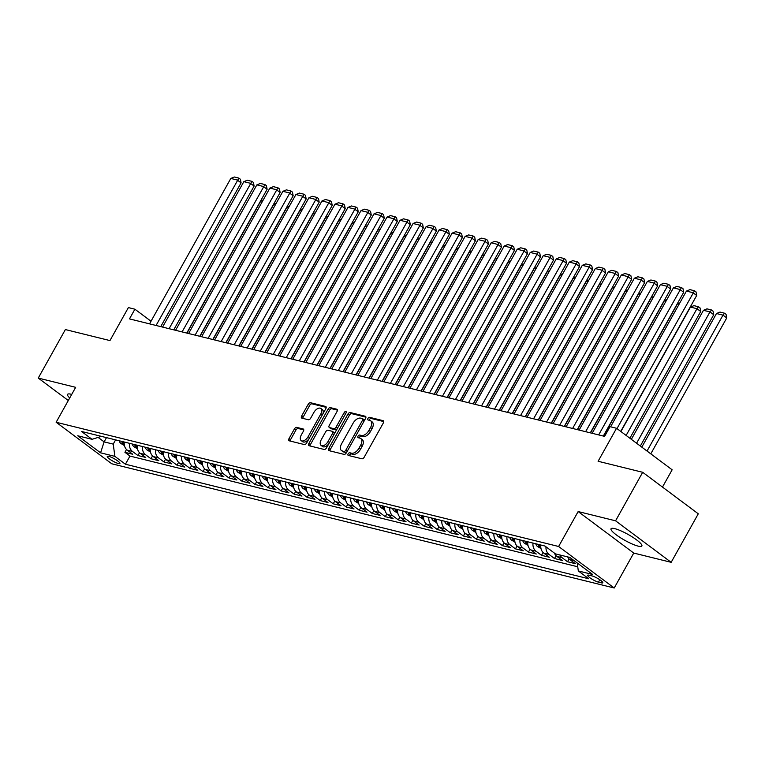 <?xml version="1.0" encoding="UTF-8"?>
<svg xmlns="http://www.w3.org/2000/svg" width="765" height="765" viewBox="0 0 765 765"><rect width="100%" height="100%" fill="white"/><g stroke="black" fill="none" stroke-linecap="round" stroke-linejoin="round"><path stroke-width="1.15" d="M348.142 453.865A1.559 0.87 -53.3 0 0 348.104 455.338A1.559 0.87 -53.3 0 0 348.295 455.424L361.864 458.78A2.219 1.243 -53.3 0 0 364.207 457.193L383.37 422.902A2.219 1.243 -53.3 0 0 383.428 420.807A2.219 1.243 -53.3 0 0 383.16 420.683L369.581 417.327A1.559 0.87 -53.3 0 0 367.946 418.436A1.559 0.87 -53.3 0 0 367.908 419.909A1.559 0.87 -53.3 0 0 368.089 419.995L369.849 420.425A7.115 3.988 -53.3 0 1 370.7 420.827A7.115 3.988 -53.3 0 1 370.528 427.53L368.931 430.389A7.115 3.988 -53.3 0 1 361.443 435.476L359.684 435.046A1.559 0.87 -53.3 0 0 358.039 436.155A1.559 0.87 -53.3 0 0 358.01 437.618A1.559 0.87 -53.3 0 0 358.192 437.704L359.952 438.144A7.115 3.988 -53.3 0 1 360.793 438.536A7.115 3.988 -53.3 0 1 360.631 445.249L359.034 448.108A7.115 3.988 -53.3 0 1 351.537 453.196L349.777 452.756A1.559 0.87 -53.3 0 0 348.142 453.865M360.793 438.536L362.304 439.665A7.115 3.988 -53.3 0 1 362.132 446.368L360.535 449.227A7.115 3.988 -53.3 0 1 353.038 454.314L351.288 453.884A1.559 0.87 -53.3 0 0 349.643 454.993A1.559 0.87 -53.3 0 0 349.395 455.691M383.753 421.582L371.082 418.445A1.559 0.87 -53.3 0 0 369.447 419.564A1.559 0.87 -53.3 0 0 369.189 420.262M370.7 420.827L372.201 421.945A7.115 3.988 -53.3 0 1 372.039 428.658L370.442 431.517A7.115 3.988 -53.3 0 1 362.945 436.595L361.185 436.165A1.559 0.87 -53.3 0 0 359.54 437.274A1.559 0.87 -53.3 0 0 359.292 437.982M71.728 394.386A17.662 3.366 -150.8 0 0 71.25 394.262A17.662 3.366 -150.8 0 0 67.55 394.396A17.662 3.366 -150.8 0 0 69.73 397.963M638.173 546.134A17.662 3.366 -150.8 0 0 641.864 546A17.662 3.366 -150.8 0 0 632.626 537.154A17.662 3.366 -150.8 0 0 614.725 528.634A17.662 3.366 -150.8 0 0 611.025 528.768A17.662 3.366 -150.8 0 0 620.272 537.604A17.662 3.366 -150.8 0 0 638.173 546.134M118.403 463.542A7.248 1.377 -150.8 0 0 119.923 463.485A7.248 1.377 -150.8 0 0 116.137 459.861A7.248 1.377 -150.8 0 0 108.793 456.361A7.248 1.377 -150.8 0 0 107.272 456.418A7.248 1.377 -150.8 0 0 111.059 460.042A7.248 1.377 -150.8 0 0 118.403 463.542M296.734 427.396A2.219 1.243 -53.3 0 0 294.391 428.983L289.017 438.603A2.219 1.243 -53.3 0 0 288.96 440.697A2.219 1.243 -53.3 0 0 289.227 440.822L304.307 444.551A2.219 1.243 -53.3 0 0 306.65 442.964L325.814 408.673A2.219 1.243 -53.3 0 0 325.861 406.578A2.219 1.243 -53.3 0 0 325.594 406.454L310.523 402.725A2.219 1.243 -53.3 0 0 308.18 404.312L301.678 415.93A2.219 1.243 -53.3 0 0 301.63 418.034A2.219 1.243 -53.3 0 0 301.898 418.149L308.352 419.746A2.219 1.243 -53.3 0 0 310.695 418.159L313.908 412.402A5.948 3.337 -53.3 0 1 320.889 408.481A5.948 3.337 -53.3 0 1 320.745 414.085L308.132 436.662A5.948 3.337 -53.3 0 1 301.152 440.583A5.948 3.337 -53.3 0 1 301.295 434.969L303.399 431.211A2.219 1.243 -53.3 0 0 303.447 429.108A2.219 1.243 -53.3 0 0 303.189 428.983L296.734 427.396L298.235 428.515A2.219 1.243 -53.3 0 0 295.892 430.102L290.518 439.722A2.219 1.243 -53.3 0 0 290.136 441.042M615.576 520.812L578.149 511.556L633.745 553.066L671.163 562.323L615.576 520.812L642.686 472.292L598.106 461.266L616.542 428.276L610.03 426.669L604.608 436.375L129.476 318.9L134.898 309.203L128.386 307.587L109.95 340.578L65.369 329.562L38.25 378.073L68.305 400.516M578.149 511.556L558.622 546.487L56.151 422.261L75.678 387.329L38.25 378.073M328.749 448.424A2.219 1.243 -53.3 0 0 328.701 450.518A2.219 1.243 -53.3 0 0 328.969 450.642L344.04 454.372A2.219 1.243 -53.3 0 0 346.382 452.784L365.546 418.493A2.219 1.243 -53.3 0 0 365.603 416.399A2.219 1.243 -53.3 0 0 365.335 416.275L350.255 412.545A2.219 1.243 -53.3 0 0 347.912 414.133L328.749 448.424L330.251 449.543A2.219 1.243 -53.3 0 0 329.868 450.872M324.169 449.466L309.098 445.737A2.219 1.243 -53.3 0 1 308.83 445.613A2.219 1.243 -53.3 0 1 308.878 443.509L328.042 409.227A2.219 1.243 -53.3 0 1 330.384 407.64L336.839 409.227A2.219 1.243 -53.3 0 1 337.107 409.351A2.219 1.243 -53.3 0 1 337.049 411.455L329.285 425.359A2.219 1.243 -53.3 0 0 329.227 427.453A2.219 1.243 -53.3 0 0 329.495 427.578L333.779 428.639A2.219 1.243 -53.3 0 0 336.122 427.052L344.212 412.574A1.559 0.87 -53.3 0 1 346.038 411.541A1.559 0.87 -53.3 0 1 346 413.014L326.512 447.869A2.219 1.243 -53.3 0 1 324.169 449.466M642.686 472.292L698.282 513.803L671.163 562.323M126.512 449.495L124.934 452.316L132.747 454.247L127.258 450.155L132.469 451.436A9.056 7.296 -76.1 0 1 129.467 443.308M139.526 452.717L137.949 455.529L145.761 457.46L140.282 453.368L145.484 454.659A9.056 7.296 -76.1 0 1 142.481 446.531M152.551 455.93L150.973 458.751L158.785 460.683L153.296 456.59L158.498 457.872A9.056 7.296 -76.1 0 1 155.505 449.753M165.565 459.153L163.987 461.974L171.8 463.906L166.311 459.803L171.523 461.094A9.056 7.296 -76.1 0 1 168.52 452.966M178.58 462.366L177.002 465.187L184.814 467.119L179.335 463.026L184.537 464.307A9.056 7.296 -76.1 0 1 181.535 456.189M191.594 465.589L190.026 468.409L197.829 470.341L192.35 466.239L197.552 467.53A9.056 7.296 -76.1 0 1 194.559 459.402M204.618 468.802L203.041 471.623L210.853 473.554L205.364 469.461L210.576 470.752A9.056 7.296 -76.1 0 1 207.573 462.624M217.633 472.024L216.055 474.845L223.868 476.777L218.379 472.684L223.59 473.965A9.056 7.296 -76.1 0 1 220.588 465.837M230.648 475.247L229.079 478.058L236.882 479.99L231.403 475.897L236.605 477.188A9.056 7.296 -76.1 0 1 233.612 469.06M243.672 478.46L242.094 481.281L249.906 483.212L244.418 479.12L249.629 480.401A9.056 7.296 -76.1 0 1 246.626 472.273M256.686 481.682L255.108 484.503L262.921 486.425L257.432 482.332L262.644 483.623A9.056 7.296 -76.1 0 1 259.641 475.495M269.701 484.895L268.123 487.716L275.935 489.648L270.456 485.555L275.658 486.836A9.056 7.296 -76.1 0 1 272.656 478.718M282.725 488.118L281.147 490.939L288.96 492.87L283.471 488.768L288.673 490.059A9.056 7.296 -76.1 0 1 285.68 481.931M295.739 491.331L294.162 494.152L301.974 496.083L296.485 491.991L301.697 493.272A9.056 7.296 -76.1 0 1 298.694 485.153M308.754 494.553L307.176 497.374L314.989 499.306L309.509 495.204L314.711 496.495A9.056 7.296 -76.1 0 1 311.709 488.366M321.769 497.766L320.2 500.587L328.003 502.519L322.524 498.426L327.726 499.717A9.056 7.296 -76.1 0 1 324.733 491.589M334.793 500.989L333.215 503.81L341.027 505.742L335.539 501.649L340.75 502.93A9.056 7.296 -76.1 0 1 337.748 494.802M347.807 504.212L346.229 507.023L354.042 508.955L348.553 504.862L353.765 506.153A9.056 7.296 -76.1 0 1 350.762 498.025M360.822 507.425L359.254 510.245L367.057 512.177L361.577 508.084L366.779 509.366A9.056 7.296 -76.1 0 1 363.786 501.238M373.846 510.647L372.268 513.468L380.081 515.39L374.592 511.297L379.803 512.588A9.056 7.296 -76.1 0 1 376.801 504.46M386.861 513.86L385.283 516.681L393.095 518.613L387.606 514.52L392.818 515.801A9.056 7.296 -76.1 0 1 389.815 507.683M399.875 517.083L398.297 519.904L406.11 521.835L400.63 517.733L405.832 519.024A9.056 7.296 -76.1 0 1 402.83 510.896M412.899 520.296L411.321 523.117L419.124 525.048L413.645 520.955L418.847 522.246A9.056 7.296 -76.1 0 1 415.854 514.118M425.914 523.518L424.336 526.339L432.149 528.271L426.66 524.168L431.871 525.459A9.056 7.296 -76.1 0 1 428.869 517.331M438.928 526.731L437.351 529.552L445.163 531.484L439.684 527.391L444.886 528.682A9.056 7.296 -76.1 0 1 441.883 520.554M451.943 529.954L450.375 532.775L458.178 534.706L452.698 530.614L457.9 531.895A9.056 7.296 -76.1 0 1 454.907 523.767M464.967 533.176L463.389 535.988L471.202 537.919L465.713 533.827L470.924 535.118A9.056 7.296 -76.1 0 1 467.922 526.989M477.982 536.389L476.404 539.21L484.216 541.142L478.727 537.049L483.939 538.331A9.056 7.296 -76.1 0 1 480.936 530.212M490.996 539.612L489.428 542.433L497.231 544.364L491.752 540.262L496.954 541.553A9.056 7.296 -76.1 0 1 493.96 533.425M504.02 542.825L502.442 545.646L510.255 547.577L504.766 543.485L509.978 544.766A9.056 7.296 -76.1 0 1 506.975 536.648M517.035 546.047L515.457 548.868L523.27 550.8L517.781 546.698L522.992 547.989A9.056 7.296 -76.1 0 1 519.99 539.861M530.049 549.26L528.472 552.081L536.284 554.013L530.805 549.92L536.007 551.211A9.056 7.296 -76.1 0 1 533.004 543.083M543.064 552.483L541.496 555.304L549.299 557.236L543.819 553.133L549.021 554.424A9.056 7.296 -76.1 0 1 545.981 546.793M556.088 555.706L554.51 558.517L562.323 560.449L556.834 556.356L562.046 557.647A9.056 7.296 -76.1 0 1 559.894 554.979M569.103 558.919L567.525 561.74L575.337 563.671L569.858 559.578A9.056 7.296 -76.1 0 1 567.697 556.91M592.014 575.911L589.155 575.194A7.019 1.339 -150.8 0 0 587.683 575.251A7.019 1.339 -150.8 0 0 591.355 578.77A7.019 1.339 -150.8 0 0 598.469 582.155L601.328 582.863A7.019 1.339 -150.8 0 0 602.801 582.806A7.019 1.339 -150.8 0 0 599.129 579.296A7.019 1.339 -150.8 0 0 592.014 575.911M558.622 546.487L614.219 587.998L111.747 463.772L56.151 422.261M124.934 452.316L129.974 456.074L125.412 464.221L588.83 578.799L578.311 570.948L577.231 562.983M125.412 464.221L114.893 456.37L100.578 452.832L77.734 435.773L92.058 439.32L81.539 431.46L544.957 546.038L555.476 553.889L569.801 557.427L592.636 574.486L578.311 570.948M567.525 561.74L562.046 557.647M554.51 558.517L549.021 554.424M541.496 555.304L536.007 551.211M528.472 552.081L522.992 547.989M515.457 548.868L509.978 544.766M502.442 545.646L496.954 541.553M489.428 542.433L483.939 538.331M476.404 539.21L470.924 535.118M463.389 535.988L457.9 531.895M450.375 532.775L444.886 528.682M437.351 529.552L431.871 525.459M424.336 526.339L418.847 522.246M411.321 523.117L405.832 519.024M398.297 519.904L392.818 515.801M385.283 516.681L379.803 512.588M372.268 513.468L366.779 509.366M359.254 510.245L353.765 506.153M346.229 507.023L340.75 502.93M333.215 503.81L327.726 499.717M320.2 500.587L314.711 496.495M307.176 497.374L301.697 493.272M294.162 494.152L288.673 490.059M281.147 490.939L275.658 486.836M268.123 487.716L262.644 483.623M255.108 484.503L249.629 480.401M242.094 481.281L236.605 477.188M229.079 478.058L223.59 473.965M216.055 474.845L210.576 470.752M203.041 471.623L197.552 467.53M190.026 468.409L184.537 464.307M177.002 465.187L171.523 461.094M163.987 461.974L158.498 457.872M150.973 458.751L145.484 454.659M137.949 455.529L132.469 451.436M129.974 456.074L577.747 566.779M106.478 437.628L104.107 441.864L113.22 444.121L115.591 439.885M662.48 487.066L672.139 469.796L616.542 428.276M633.745 553.066L614.219 587.998M151.021 321.233L134.898 309.203M98.121 437.398L104.107 441.864L100.578 452.832M554.424 553.105A9.056 7.296 103.9 0 0 556.834 556.356M540.817 545.015A9.056 7.296 103.9 0 0 543.819 553.133M527.802 541.792A9.056 7.296 103.9 0 0 530.805 549.92M514.788 538.579A9.056 7.296 103.9 0 0 517.781 546.698M501.764 535.357A9.056 7.296 103.9 0 0 504.766 543.485M488.749 532.134A9.056 7.296 103.9 0 0 491.752 540.262M475.734 528.921A9.056 7.296 103.9 0 0 478.727 537.049M462.71 525.698A9.056 7.296 103.9 0 0 465.713 533.827M449.696 522.485A9.056 7.296 103.9 0 0 452.698 530.614M436.681 519.263A9.056 7.296 103.9 0 0 439.684 527.391M423.667 516.05A9.056 7.296 103.9 0 0 426.66 524.168M410.642 512.827A9.056 7.296 103.9 0 0 413.645 520.955M397.628 509.614A9.056 7.296 103.9 0 0 400.63 517.733M384.613 506.392A9.056 7.296 103.9 0 0 387.606 514.52M371.589 503.169A9.056 7.296 103.9 0 0 374.592 511.297M358.575 499.956A9.056 7.296 103.9 0 0 361.577 508.084M345.56 496.734A9.056 7.296 103.9 0 0 348.553 504.862M332.536 493.521A9.056 7.296 103.9 0 0 335.539 501.649M319.521 490.298A9.056 7.296 103.9 0 0 322.524 498.426M306.507 487.085A9.056 7.296 103.9 0 0 309.509 495.204M293.492 483.863A9.056 7.296 103.9 0 0 296.485 491.991M280.468 480.649A9.056 7.296 103.9 0 0 283.471 488.768M267.454 477.427A9.056 7.296 103.9 0 0 270.456 485.555M254.439 474.204A9.056 7.296 103.9 0 0 257.432 482.332M241.415 470.991A9.056 7.296 103.9 0 0 244.418 479.12M228.4 467.769A9.056 7.296 103.9 0 0 231.403 475.897M215.386 464.556A9.056 7.296 103.9 0 0 218.379 472.684M202.362 461.333A9.056 7.296 103.9 0 0 205.364 469.461M189.347 458.12A9.056 7.296 103.9 0 0 192.35 466.239M176.333 454.898A9.056 7.296 103.9 0 0 179.335 463.026M163.318 451.675A9.056 7.296 103.9 0 0 166.311 459.803M150.294 448.462A9.056 7.296 103.9 0 0 153.296 456.59M137.279 445.24A9.056 7.296 103.9 0 0 140.282 453.368M92.058 439.32L101.382 436.366M124.265 442.027A9.056 7.296 103.9 0 0 127.258 450.155M113.22 444.121L114.893 456.37M365.928 417.174L351.757 413.674A2.219 1.243 -53.3 0 0 349.414 415.261L330.251 449.543M344.126 451.36A1.559 0.87 -53.3 0 0 345.77 450.25L362.591 420.148A1.559 0.87 -53.3 0 0 362.62 418.685A1.559 0.87 -53.3 0 0 362.438 418.598L360.583 418.139A7.115 3.988 -53.3 0 0 353.086 423.227L341.592 443.796A7.115 3.988 -53.3 0 0 341.429 450.509A7.115 3.988 -53.3 0 0 342.271 450.901L345.627 452.478A1.559 0.87 -53.3 0 0 346.88 451.905M364.322 420.693A1.559 0.87 -53.3 0 0 364.13 419.803A1.559 0.87 -53.3 0 0 363.939 419.717L362.763 418.838M341.429 450.509L342.93 451.627A7.115 3.988 -53.3 0 0 343.781 452.019L342.271 450.901M345.627 452.478L343.781 452.019M337.442 410.126L331.895 408.759A2.219 1.243 -53.3 0 0 329.552 410.346L310.389 444.637A2.219 1.243 -53.3 0 0 309.997 445.957M330.537 428.362A2.219 1.243 -53.3 0 0 330.729 428.582A2.219 1.243 -53.3 0 0 330.996 428.696L335.28 429.758A2.219 1.243 -53.3 0 0 337.164 428.821M321.214 439.789A5.948 3.337 -53.3 0 0 321.08 445.393A5.948 3.337 -53.3 0 0 328.051 441.482L332.498 433.526A2.219 1.243 -53.3 0 0 332.555 431.431A2.219 1.243 -53.3 0 0 332.287 431.307L328.003 430.246A2.219 1.243 -53.3 0 0 325.661 431.833L321.214 439.789M321.08 445.393L322.581 446.521A5.948 3.337 -53.3 0 0 328.854 443.69M334.295 433.956A2.219 1.243 -53.3 0 0 334.056 432.55A2.219 1.243 -53.3 0 0 333.789 432.426M303.781 429.882L298.235 428.515M301.152 440.583L302.663 441.701A5.948 3.337 -53.3 0 0 308.926 438.871M322.792 414.075A5.948 3.337 -53.3 0 0 322.39 409.6L320.889 408.481M326.196 407.353L312.024 403.844A2.219 1.243 -53.3 0 0 309.682 405.431L303.189 417.059A2.219 1.243 -53.3 0 0 302.797 418.378M650.785 453.855L726.75 317.934L722.992 315.132L647.037 451.044M641.806 447.143L716.489 313.526L719.999 312.082L724.551 313.21L726.062 314.329L726.75 317.934M724.551 313.21L722.992 315.132L716.489 313.526M610.585 426.803L686.435 291.082L692.947 292.689L696.695 295.491L696.007 291.886L694.505 290.767L616.982 428.61M620.74 431.412L696.695 295.491M686.435 291.082L689.944 289.639L694.505 290.767M640.334 446.043L713.735 314.721L709.977 311.91L636.576 443.241M631.355 439.34L703.465 310.303L706.984 308.859L711.536 309.988L713.037 311.106L713.735 314.721M711.536 309.988L709.977 311.91L703.465 310.303M629.882 438.24L700.711 311.498L696.963 308.697L626.124 435.438M620.903 431.527L690.451 307.081L693.96 305.646L698.522 306.775L700.023 307.893L700.711 311.498M698.522 306.775L696.963 308.697L690.451 307.081M540.998 548.582L537.479 546.478A6.005 4.839 -76.1 0 1 535.749 543.762M603.528 436.107L677.436 303.868L679.836 302.883M538.225 544.374A6.005 4.839 103.9 0 0 538.952 546.009C540.453 547.319 540.979 547.444 540.52 546.392A6.005 4.839 -76.1 0 1 539.784 544.756M679.062 304.269L677.436 303.868M527.984 545.359L524.455 543.255A6.005 4.839 -76.1 0 1 522.734 540.539M590.513 432.885L664.412 300.645L666.822 299.66M525.201 541.151A6.005 4.839 103.9 0 0 525.938 542.787C527.439 544.097 527.965 544.231 527.506 543.179A6.005 4.839 -76.1 0 1 526.769 541.534M666.047 301.047L664.412 300.645M592.139 433.286L673.42 287.86L679.922 289.476L683.681 292.278L682.992 288.673L681.481 287.544L598.651 434.903M603.327 436.05L683.681 292.278M673.42 287.86L676.929 286.426L681.481 287.544M579.124 430.073L660.396 284.647L666.908 286.253L670.666 289.055L669.968 285.45L668.467 284.331L585.627 431.68M590.312 432.837L670.666 289.055M660.396 284.647L663.915 283.203L668.467 284.331M566.11 426.851L647.381 281.424L653.893 283.031L657.642 285.842L656.953 282.237L655.452 281.109L572.612 428.457M577.288 429.614L657.642 285.842M647.381 281.424L650.891 279.99L655.452 281.109M553.085 423.638L634.367 278.211L640.869 279.818L644.627 282.62L643.939 279.015L642.437 277.896L559.598 425.244M564.274 426.401L644.627 282.62M634.367 278.211L637.876 276.767L642.437 277.896M514.969 542.136L511.441 540.042A6.005 4.839 -76.1 0 1 509.71 537.317M577.489 429.672L651.398 297.432L653.807 296.447M512.187 537.929A6.005 4.839 103.9 0 0 512.923 539.574C514.424 540.884 514.941 541.008 514.482 539.956A6.005 4.839 -76.1 0 1 513.745 538.321M653.033 297.834L651.398 297.432M540.071 420.415L621.343 274.989L627.855 276.595L631.613 279.407L630.915 275.802L629.413 274.673L546.583 422.022M551.259 423.179L631.613 279.407M621.343 274.989L624.862 273.545L629.413 274.673M501.945 538.923L498.426 536.82A6.005 4.839 -76.1 0 1 496.695 534.104M564.474 426.449L638.383 294.209L640.783 293.224M499.172 534.716A6.005 4.839 103.9 0 0 499.908 536.351C501.4 537.661 501.926 537.795 501.467 536.734A6.005 4.839 -76.1 0 1 500.731 535.098M640.009 294.611L638.383 294.209M527.056 417.193L608.328 271.766L614.84 273.382L618.598 276.184L617.9 272.579L616.399 271.46L533.559 418.809M538.235 419.966L618.598 276.184M608.328 271.766L611.837 270.332L616.399 271.46M488.931 535.701L485.412 533.607A6.005 4.839 -76.1 0 1 483.681 530.881M551.46 423.227L625.359 290.996L627.769 290.002M486.148 531.493A6.005 4.839 103.9 0 0 486.884 533.138C488.386 534.448 488.911 534.572 488.453 533.521A6.005 4.839 -76.1 0 1 487.716 531.885M626.994 291.398L625.359 290.996M514.032 413.98L595.313 268.553L601.816 270.16L605.574 272.971L604.885 269.357L603.384 268.238L520.544 415.586M525.22 416.743L605.574 272.971M595.313 268.553L598.823 267.109L603.384 268.238M475.916 532.488L472.388 530.384A6.005 4.839 -76.1 0 1 470.657 527.668M538.436 420.014L612.344 287.774L614.754 286.789M473.133 528.28A6.005 4.839 103.9 0 0 473.87 529.915C475.371 531.226 475.887 531.35 475.428 530.298A6.005 4.839 -76.1 0 1 474.692 528.663M613.979 288.175L612.344 287.774M501.018 410.757L582.289 265.331L588.801 266.947L592.559 269.749L591.861 266.144L590.36 265.025L507.53 412.373M512.206 413.53L592.559 269.749M582.289 265.331L585.808 263.896L590.36 265.025M462.901 529.265L459.373 527.162A6.005 4.839 -76.1 0 1 457.642 524.446M525.421 416.791L599.33 284.551L601.739 283.566M460.119 525.058A6.005 4.839 103.9 0 0 460.855 526.693C462.356 528.003 462.873 528.137 462.414 527.085A6.005 4.839 -76.1 0 1 461.678 525.45M600.955 284.963L599.33 284.551M488.003 407.544L569.275 262.118L575.787 263.724L579.545 266.526L578.847 262.921L577.346 261.802L494.506 409.151M499.191 410.308L579.545 266.526M569.275 262.118L572.794 260.674L577.346 261.802M449.877 526.052L446.358 523.948A6.005 4.839 -76.1 0 1 444.628 521.233M512.407 413.578L586.315 281.338L588.715 280.353M447.095 521.845A6.005 4.839 103.9 0 0 447.831 523.48C449.332 524.79 449.858 524.914 449.399 523.862A6.005 4.839 -76.1 0 1 448.663 522.227M587.941 281.74L586.315 281.338M474.979 404.322L556.26 258.895L562.772 260.511L566.521 263.313L565.832 259.708L564.331 258.58L481.491 405.938M486.167 407.085L566.521 263.313M556.26 258.895L559.77 257.461L564.331 258.58M436.863 522.83L433.334 520.726A6.005 4.839 -76.1 0 1 431.603 518.01M499.392 410.356L573.291 278.116L575.701 277.131M434.08 518.622A6.005 4.839 103.9 0 0 434.816 520.257C436.318 521.567 436.834 521.701 436.375 520.649A6.005 4.839 -76.1 0 1 435.639 519.005M574.926 278.527L573.291 278.116M461.964 401.109L543.246 255.682L549.748 257.289L553.506 260.09L552.818 256.485L551.307 255.367L468.476 402.715M473.153 403.872L553.506 260.09M543.246 255.682L546.755 254.238L551.307 255.367M423.848 519.617L420.32 517.513A6.005 4.839 -76.1 0 1 418.589 514.797M486.368 407.143L560.276 274.903L562.686 273.918M421.066 515.4A6.005 4.839 103.9 0 0 421.802 517.044C423.303 518.354 423.82 518.479 423.361 517.427A6.005 4.839 -76.1 0 1 422.624 515.792M561.902 275.304L560.276 274.903M448.95 397.886L530.221 252.46L536.734 254.066L540.492 256.877L539.794 253.272L538.292 252.144L455.462 399.493M460.138 400.65L540.492 256.877M530.221 252.46L533.74 251.025L538.292 252.144M435.935 394.673L517.207 249.247L523.719 250.853L527.468 253.655L526.779 250.05L525.278 248.931L442.438 396.28M447.114 397.437L527.468 253.655M517.207 249.247L520.716 247.803L525.278 248.931M422.911 391.451L504.192 246.024L510.695 247.63L514.453 250.442L513.764 246.837L512.263 245.708L429.423 393.057M434.099 394.214L514.453 250.442M504.192 246.024L507.702 244.58L512.263 245.708M410.824 516.394L407.305 514.29A6.005 4.839 -76.1 0 1 405.574 511.575M473.353 403.92L547.262 271.68L549.662 270.695M408.051 512.187A6.005 4.839 103.9 0 0 408.778 513.822C410.279 515.132 410.805 515.266 410.346 514.214A6.005 4.839 -76.1 0 1 409.61 512.569M548.888 272.082L547.262 271.68M397.81 513.172L394.281 511.077A6.005 4.839 -76.1 0 1 392.56 508.352M460.339 400.707L534.238 268.467L536.648 267.482M395.027 508.964A6.005 4.839 103.9 0 0 395.763 510.609C397.264 511.919 397.79 512.043 397.331 510.991A6.005 4.839 -76.1 0 1 396.595 509.356M535.873 268.869L534.238 268.467M384.795 509.959L381.266 507.855A6.005 4.839 -76.1 0 1 379.536 505.139M447.315 397.484L521.223 265.245L523.633 264.26M382.012 505.751A6.005 4.839 103.9 0 0 382.749 507.386C384.25 508.696 384.766 508.83 384.307 507.769A6.005 4.839 -76.1 0 1 383.571 506.134M522.858 265.646L521.223 265.245M409.897 388.228L491.168 242.801L497.68 244.418L501.438 247.219L500.74 243.614L499.239 242.495L416.409 389.844M421.085 391.001L501.438 247.219M491.168 242.801L494.687 241.367L499.239 242.495M371.771 506.736L368.252 504.642A6.005 4.839 -76.1 0 1 366.521 501.917M434.3 394.262L508.209 262.032L510.609 261.037M368.998 502.529A6.005 4.839 103.9 0 0 369.734 504.164C371.226 505.483 371.752 505.608 371.293 504.556A6.005 4.839 -76.1 0 1 370.556 502.921M509.834 262.433L508.209 262.032M396.882 385.015L478.154 239.588L484.666 241.195L488.424 244.006L487.726 240.392L486.224 239.273L403.385 386.621M408.061 387.779L488.424 244.006M478.154 239.588L481.663 238.144L486.224 239.273M358.756 503.523L355.237 501.419A6.005 4.839 -76.1 0 1 353.507 498.704M421.286 391.049L495.185 258.809L497.594 257.824M355.974 499.315A6.005 4.839 103.9 0 0 356.71 500.951C358.211 502.261 358.737 502.385 358.278 501.333A6.005 4.839 -76.1 0 1 357.542 499.698M496.82 259.211L495.185 258.809M383.858 381.792L465.139 236.366L471.642 237.982L475.4 240.784L474.711 237.179L473.21 236.06L390.37 383.408M395.046 384.566L475.4 240.784M465.139 236.366L468.649 234.932L473.21 236.06M345.742 500.3L342.213 498.197A6.005 4.839 -76.1 0 1 340.482 495.481M408.261 387.826L482.17 255.586L484.58 254.602M342.959 496.093A6.005 4.839 103.9 0 0 343.695 497.728C345.197 499.038 345.713 499.172 345.254 498.12A6.005 4.839 -76.1 0 1 344.518 496.485M483.805 255.998L482.17 255.586M370.843 378.579L452.115 233.153L458.627 234.759L462.385 237.561L461.687 233.956L460.186 232.837L377.355 380.186M382.031 381.343L462.385 237.561M452.115 233.153L455.634 231.709L460.186 232.837M332.727 497.087L329.199 494.984A6.005 4.839 -76.1 0 1 327.468 492.268M395.247 384.613L469.155 252.374L471.565 251.389M329.945 492.88A6.005 4.839 103.9 0 0 330.681 494.515C332.182 495.825 332.699 495.95 332.24 494.898A6.005 4.839 -76.1 0 1 331.503 493.262M470.781 252.775L469.155 252.374M357.829 375.357L439.1 229.93L445.613 231.546L449.371 234.348L448.673 230.743L447.171 229.615L364.331 376.963M369.017 378.12L449.371 234.348M439.1 229.93L442.619 228.496L447.171 229.615M319.703 493.865L316.184 491.761A6.005 4.839 -76.1 0 1 314.453 489.045M382.232 381.391L456.141 249.151L458.541 248.166M316.92 489.657A6.005 4.839 103.9 0 0 317.657 491.293C319.158 492.603 319.684 492.736 319.225 491.685A6.005 4.839 -76.1 0 1 318.489 490.04M457.766 249.553L456.141 249.151M344.805 372.144L426.086 226.717L432.598 228.324L436.346 231.126L435.658 227.521L434.157 226.402L351.317 373.75M355.993 374.907L436.346 231.126M426.086 226.717L429.595 225.273L434.157 226.402M306.689 490.642L303.16 488.548A6.005 4.839 -76.1 0 1 301.429 485.832M369.218 378.178L443.117 245.938L445.526 244.953M303.906 486.435A6.005 4.839 103.9 0 0 304.642 488.08C306.143 489.39 306.66 489.514 306.201 488.462A6.005 4.839 -76.1 0 1 305.464 486.827M444.752 246.34L443.117 245.938M331.79 368.921L413.071 223.495L419.574 225.101L423.332 227.913L422.643 224.308L421.132 223.179L338.302 370.528M342.978 371.685L423.332 227.913M413.071 223.495L416.581 222.06L421.132 223.179M293.674 487.429L290.145 485.326A6.005 4.839 -76.1 0 1 288.415 482.61M356.194 374.955L430.102 242.715L432.512 241.73M290.891 483.222A6.005 4.839 103.9 0 0 291.628 484.857C293.129 486.167 293.645 486.301 293.186 485.249A6.005 4.839 -76.1 0 1 292.45 483.604M431.728 243.117L430.102 242.715M318.776 365.708L400.047 220.282L406.559 221.888L410.317 224.69L409.619 221.085L408.118 219.966L325.288 367.315M329.964 368.472L410.317 224.69M400.047 220.282L403.566 218.838L408.118 219.966M280.65 484.207L277.131 482.113A6.005 4.839 -76.1 0 1 275.4 479.387M343.179 371.733L417.088 239.502L419.488 238.508M277.877 479.999A6.005 4.839 103.9 0 0 278.613 481.644C280.105 482.954 280.631 483.078 280.172 482.026A6.005 4.839 -76.1 0 1 279.435 480.391M418.713 239.904L417.088 239.502M267.635 480.994L264.107 478.89A6.005 4.839 -76.1 0 1 262.385 476.174M330.164 368.52L404.063 236.28L406.473 235.295M264.853 476.786A6.005 4.839 103.9 0 0 265.589 478.421C267.09 479.732 267.616 479.865 267.157 478.804A6.005 4.839 -76.1 0 1 266.421 477.169M405.699 236.681L404.063 236.28M254.621 477.771L251.092 475.667A6.005 4.839 -76.1 0 1 249.361 472.952M317.14 365.297L391.049 233.067L393.459 232.072M251.838 473.564A6.005 4.839 103.9 0 0 252.574 475.199C254.076 476.519 254.592 476.643 254.133 475.591A6.005 4.839 -76.1 0 1 253.397 473.956M392.684 233.468L391.049 233.067M305.761 362.486L387.033 217.059L393.545 218.666L397.293 221.477L396.605 217.872L395.103 216.744L312.263 364.092M316.94 365.249L397.293 221.477M387.033 217.059L390.542 215.615L395.103 216.744M292.737 359.263L374.018 213.837L380.521 215.453L384.279 218.255L383.59 214.649L382.089 213.531L299.249 360.879M303.925 362.036L384.279 218.255M374.018 213.837L377.528 212.402L382.089 213.531M279.722 356.05L360.994 210.624L367.506 212.23L371.264 215.032L370.566 211.427L369.065 210.308L286.234 357.657M290.91 358.814L371.264 215.032M360.994 210.624L364.513 209.18L369.065 210.308M241.597 474.558L238.078 472.454A6.005 4.839 -76.1 0 1 236.347 469.739M304.126 362.084L378.034 229.844L380.435 228.859M238.823 470.351A6.005 4.839 103.9 0 0 239.56 471.986C241.052 473.296 241.577 473.42 241.118 472.368A6.005 4.839 -76.1 0 1 240.382 470.733M379.66 230.246L378.034 229.844M266.708 352.828L347.979 207.401L354.491 209.017L358.25 211.819L357.551 208.214L356.05 207.095L273.21 354.444M277.886 355.601L358.25 211.819M347.979 207.401L351.489 205.967L356.05 207.095M228.582 471.336L225.063 469.232A6.005 4.839 -76.1 0 1 223.332 466.516M291.111 358.861L365.01 226.622L367.42 225.637M225.799 467.128A6.005 4.839 103.9 0 0 226.536 468.763C228.037 470.073 228.563 470.207 228.104 469.155A6.005 4.839 -76.1 0 1 227.368 467.511M366.645 227.033L365.01 226.622M253.684 349.615L334.965 204.188L341.467 205.795L345.225 208.596L344.537 204.991L343.036 203.873L260.196 351.221M264.872 352.378L345.225 208.596M334.965 204.188L338.474 202.744L343.036 203.873M215.567 468.123L212.039 466.019A6.005 4.839 -76.1 0 1 210.308 463.303M278.087 355.649L351.996 223.409L354.405 222.424M212.785 463.915A6.005 4.839 103.9 0 0 213.521 465.55C215.022 466.86 215.539 466.985 215.08 465.933A6.005 4.839 -76.1 0 1 214.343 464.298M353.631 223.81L351.996 223.409M240.669 346.392L321.95 200.966L328.453 202.572L332.211 205.383L331.513 201.778L330.011 200.65L247.181 347.999M251.857 349.156L332.211 205.383M321.95 200.966L325.46 199.531L330.011 200.65M202.553 464.9L199.024 462.796A6.005 4.839 -76.1 0 1 197.293 460.081M265.072 352.426L338.981 220.186L341.391 219.201M199.77 460.693A6.005 4.839 103.9 0 0 200.507 462.328C202.008 463.638 202.524 463.772 202.065 462.72A6.005 4.839 -76.1 0 1 201.329 461.075M340.607 220.588L338.981 220.186M227.654 343.179L308.926 197.753L315.438 199.359L319.196 202.161L318.498 198.556L316.997 197.437L234.157 344.786M238.843 345.943L319.196 202.161M308.926 197.753L312.445 196.309L316.997 197.437M189.529 461.678L186.01 459.583A6.005 4.839 -76.1 0 1 184.279 456.858M252.058 349.213L325.966 216.973L328.367 215.988M186.746 457.47A6.005 4.839 103.9 0 0 187.482 459.115C188.984 460.425 189.51 460.549 189.051 459.497A6.005 4.839 -76.1 0 1 188.314 457.862M327.592 217.375L325.966 216.973M176.514 458.465L172.986 456.361A6.005 4.839 -76.1 0 1 171.255 453.645M239.043 345.99L312.942 213.751L315.352 212.766M173.732 454.257A6.005 4.839 103.9 0 0 174.468 455.892C175.969 457.202 176.486 457.336 176.027 456.275A6.005 4.839 -76.1 0 1 175.29 454.639M314.578 214.152L312.942 213.751M163.5 455.242L159.971 453.148A6.005 4.839 -76.1 0 1 158.24 450.422M226.019 342.768L299.928 210.538L302.338 209.543M160.717 451.034A6.005 4.839 103.9 0 0 161.453 452.679C162.955 453.989 163.471 454.114 163.012 453.062A6.005 4.839 -76.1 0 1 162.276 451.427M301.553 210.939L299.928 210.538M214.63 339.956L295.912 194.53L302.424 196.136L306.172 198.948L305.484 195.343L303.982 194.214L221.142 341.563M225.818 342.72L306.172 198.948M295.912 194.53L299.421 193.086L303.982 194.214M201.616 336.734L282.897 191.317L289.399 192.923L293.158 195.725L292.469 192.12L290.958 191.001L208.128 338.35M212.804 339.507L293.158 195.725M282.897 191.317L286.406 189.873L290.958 191.001M188.601 333.521L269.873 188.094L276.385 189.701L280.143 192.512L279.445 188.907L277.944 187.779L195.113 335.127M199.789 336.284L280.143 192.512M269.873 188.094L273.392 186.65L277.944 187.779M150.476 452.029L146.957 449.925A6.005 4.839 -76.1 0 1 145.226 447.209M213.005 339.555L286.913 207.315L289.313 206.33M147.702 447.821A6.005 4.839 103.9 0 0 148.439 449.457C149.93 450.767 150.456 450.901 149.997 449.839A6.005 4.839 -76.1 0 1 149.261 448.204M288.539 207.717L286.913 207.315M175.587 330.298L256.858 184.872L263.37 186.488L267.119 189.29L266.43 185.685L264.929 184.566L182.089 331.914M186.765 333.071L267.119 189.29M256.858 184.872L260.368 183.437L264.929 184.566M137.461 448.806L133.932 446.703A6.005 4.839 -76.1 0 1 132.211 443.987M199.99 336.332L273.889 204.102L276.299 203.108M134.678 444.599A6.005 4.839 103.9 0 0 135.415 446.234C136.916 447.554 137.442 447.678 136.983 446.626A6.005 4.839 -76.1 0 1 136.246 444.991M275.524 204.504L273.889 204.102M162.562 327.085L243.844 181.659L250.346 183.265L254.104 186.067L253.416 182.462L251.915 181.343L169.075 328.692M173.751 329.849L254.104 186.067M243.844 181.659L247.353 180.215L251.915 181.343M124.446 445.593L120.918 443.49A6.005 4.839 -76.1 0 1 119.187 440.774M186.966 333.119L260.875 200.879L263.284 199.894M121.664 441.386A6.005 4.839 103.9 0 0 122.4 443.021C123.901 444.331 124.418 444.455 123.959 443.404A6.005 4.839 -76.1 0 1 123.222 441.768M262.51 201.281L260.875 200.879M149.548 323.863L230.82 178.436L237.332 180.052L241.09 182.854L240.392 179.249L238.89 178.121L156.06 325.479M160.736 326.626L241.09 182.854M230.82 178.436L234.339 177.002L238.89 178.121M569.858 559.578L574.066 560.611M602.074 581.534L601.328 582.863M599.817 579.746L598.469 582.155M353.038 454.314L351.537 453.196M360.535 449.227L359.034 448.108M362.132 446.368L360.631 445.249M361.185 436.165L359.684 435.046M362.945 436.595L361.443 435.476M370.442 431.517L368.931 430.389M372.039 428.658L370.528 427.53M371.082 418.445L369.581 417.327M351.288 453.884L349.777 452.756M349.414 415.261L347.912 414.133M351.757 413.674L350.255 412.545M347.205 451.321L345.77 450.25M364.025 421.219L362.591 420.148M310.389 444.637L308.878 443.509M329.552 410.346L328.042 409.227M331.895 408.759L330.384 407.64M330.996 428.696L329.495 427.578M335.28 429.758L333.779 428.639M337.556 428.123L336.122 427.052M345.646 413.645L344.212 412.574M329.486 442.553L328.051 441.482M333.932 434.597L332.498 433.526M309.567 437.733L308.132 436.662M322.18 415.156L320.745 414.085M303.189 417.059L301.678 415.93M309.682 405.431L308.18 404.312M312.024 403.844L310.523 402.725M290.518 439.722L289.017 438.603M295.892 430.102L294.391 428.983M537.585 546.545L540.798 547.338M539.669 544.728L538.952 546.009M524.57 543.322L527.783 544.116M526.655 541.505L525.938 542.787M511.546 540.1L514.759 540.903M513.64 538.292L512.923 539.574M498.531 536.887L501.744 537.68M500.616 535.07L499.908 536.351M485.517 533.664L488.73 534.458M487.601 531.857L486.884 533.138M472.493 530.451L475.715 531.245M474.587 528.634L473.87 529.915M459.478 527.228L462.691 528.022M461.563 525.421L460.855 526.693M446.464 524.015L449.677 524.809M448.548 522.199L447.831 523.48M433.449 520.793L436.662 521.587M435.534 518.986L434.816 520.257M420.425 517.58L423.638 518.374M422.519 515.763L421.802 517.044M407.41 514.357L410.623 515.151M409.495 512.54L408.778 513.822M394.396 511.135L397.609 511.938M396.48 509.327L395.763 510.609M381.372 507.922L384.585 508.715M383.466 506.105L382.749 507.386M368.357 504.699L371.57 505.493M370.442 502.892L369.734 504.164M355.343 501.486L358.555 502.28M357.427 499.669L356.71 500.951M342.318 498.264L345.541 499.057M344.413 496.456L343.695 497.728M329.304 495.051L332.517 495.844M331.388 493.234L330.681 494.515M316.289 491.828L319.502 492.622M318.374 490.021L317.657 491.293M303.275 488.615L306.488 489.409M305.359 486.798L304.642 488.08M290.251 485.393L293.464 486.186M292.345 483.576L291.628 484.857M277.236 482.17L280.449 482.973M279.321 480.363L278.613 481.644M264.221 478.957L267.434 479.751M266.306 477.14L265.589 478.421M251.197 475.734L254.41 476.528M253.292 473.927L252.574 475.199M238.183 472.521L241.396 473.315M240.267 470.705L239.56 471.986M225.168 469.299L228.381 470.093M227.253 467.492L226.536 468.763M212.144 466.086L215.367 466.88M214.238 464.269L213.521 465.55M199.13 462.863L202.343 463.657M201.214 461.046L200.507 462.328M186.115 459.65L189.328 460.444M188.2 457.833L187.482 459.115M173.1 456.428L176.313 457.221M175.185 454.611L174.468 455.892M160.076 453.205L163.289 453.999M162.17 451.398L161.453 452.679M147.062 449.992L150.275 450.786M149.146 448.175L148.439 449.457M134.047 446.77L137.26 447.563M136.132 444.962L135.415 446.234M121.023 443.557L124.236 444.35M123.117 441.74L122.4 443.021M364.13 419.803L362.62 418.685M330.729 428.582L329.227 427.453M334.056 432.55L332.555 431.431"/></g></svg>

